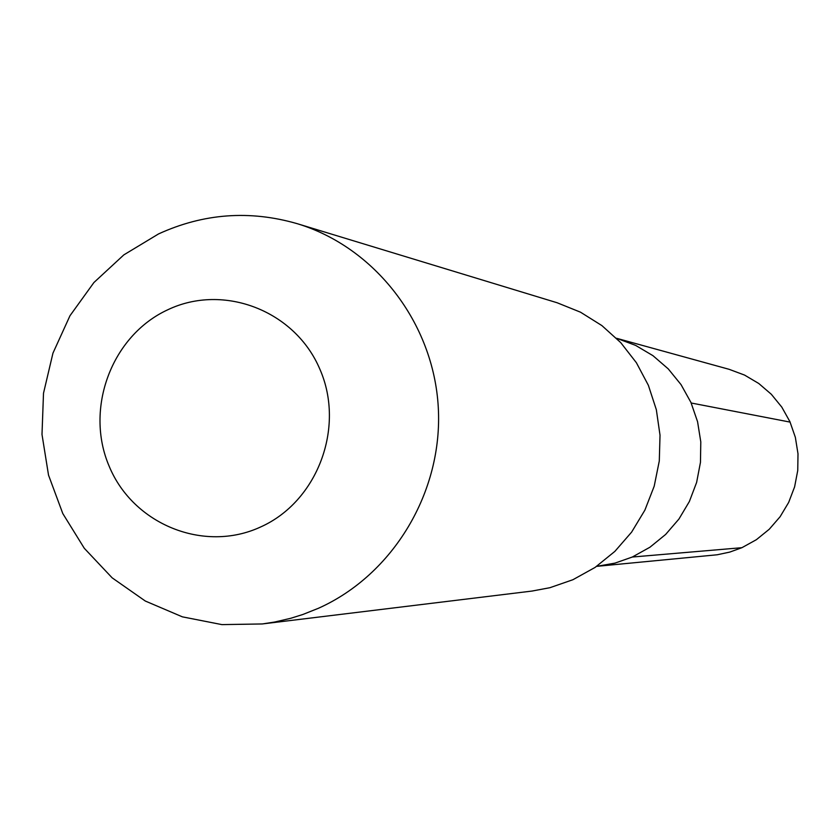 <?xml version="1.0" encoding="UTF-8"?>
<svg xmlns="http://www.w3.org/2000/svg" width="840" height="840" viewBox="0 0 840 840"><rect width="100%" height="100%" fill="white"/><g stroke="black" fill="none" stroke-linecap="round" stroke-linejoin="round"><path stroke-width="1.26" d="M596.642 566.36L614.964 563.125L632.289 557.036L649.94 547.228L665.658 534.429L678.941 519.036L689.367 501.522L696.623 482.423L700.466 462.326L700.791 441.872L697.568 421.691L690.921 402.402L681.041 384.626L668.251 368.886L652.964 355.677L635.628 345.397L616.812 338.363L635.628 345.397L652.964 355.677L668.251 368.886L681.041 384.626L690.921 402.402L697.568 421.691L700.791 441.872L700.466 462.326L696.623 482.423L689.367 501.522L678.941 519.036L665.658 534.429L649.94 547.228L632.289 557.036L614.964 563.125L596.925 566.328L717.171 554.778L729.771 552.09L741.909 547.691L632.289 557.036M557.13 302.757L580.493 312.186L601.913 325.605L620.739 342.626L636.395 362.733L648.385 385.34L656.345 409.742L660.02 435.204L659.295 460.95L654.202 486.192L644.879 510.153L631.627 532.109L614.859 551.397L595.087 567.42L572.922 579.716L549.906 587.706L531.982 591.066L262.279 623.952L274.627 622.041L290.871 618.25L302.841 614.492L318.413 608.286C393.256 574.801 443.1 491.715 438.281 407.337C433.598 322.938 374.945 247.191 297.192 223.671L557.13 302.757M297.192 223.671C249.711 209.958 203.49 213.381 158.54 233.929L123.837 254.877L93.923 282.524L69.983 315.725L52.952 353.147L43.502 393.256L42 434.459L48.521 475.115L62.801 513.566L84.294 548.289L112.161 577.847L145.299 601.03L182.375 616.844L221.917 624.614L262.279 623.952M167.822 309.75C223.65 283.08 295.176 310.674 319.904 369.274C345.461 427.476 317.373 501.764 260.484 527.037C203.963 553.172 133.266 524.433 109.232 466.389C84.367 408.713 111.615 335.57 167.822 309.75M616.529 338.279L729.13 369.317L744.566 375.081L758.772 383.492L771.32 394.275L781.799 407.117L789.904 421.628L795.354 437.346L798 453.8L797.748 470.474L794.609 486.854L788.666 502.415L780.129 516.694L769.251 529.253L756.378 539.69L741.909 547.691M790.115 422.111L691.183 403.001"/></g></svg>
